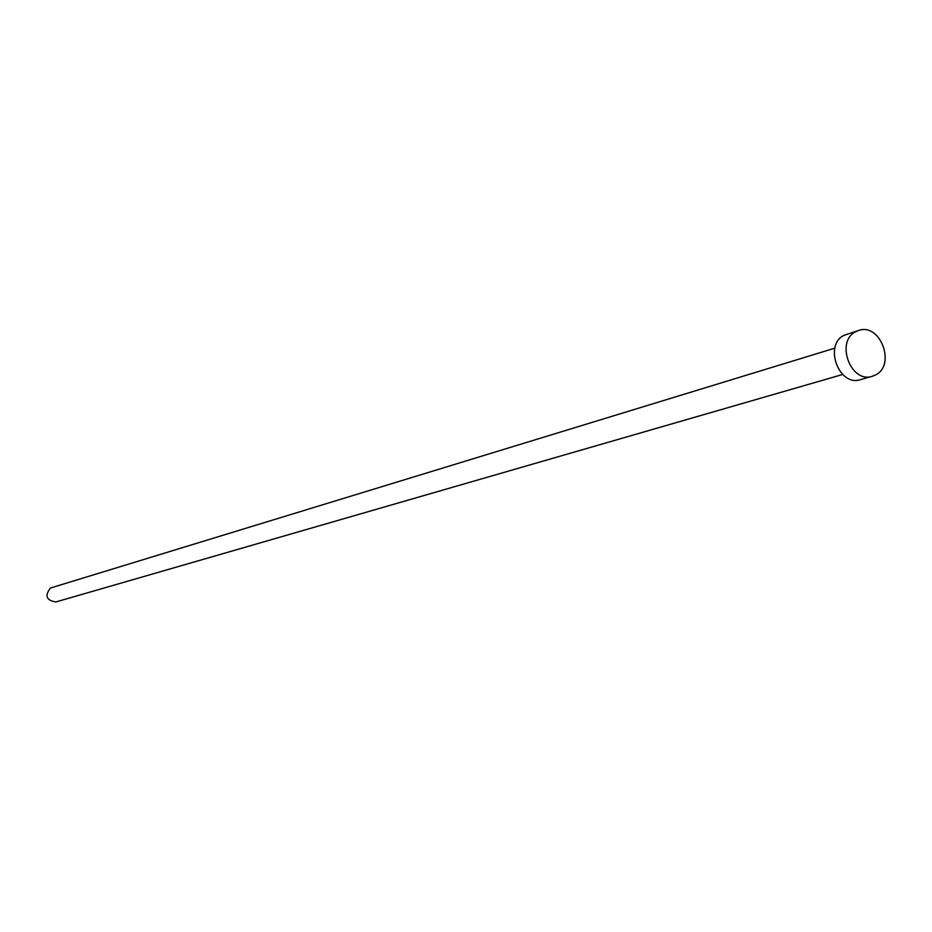 <?xml version="1.0" encoding="UTF-8"?>
<svg xmlns="http://www.w3.org/2000/svg" width="932" height="932" viewBox="0 0 932 932"><rect width="100%" height="100%" fill="white"/><g stroke="black" fill="none" stroke-linecap="round" stroke-linejoin="round"><path stroke-width="1.4" d="M842.668 374.489L55.838 601.967C46.262 600.383 44.48 595.723 50.491 588.01L834.839 348.16M872.247 376.307L860.411 379.662C838.975 387.06 823.469 344.98 844.089 335.31L858.617 330.476C880.169 322.507 896.304 364.89 875.567 374.944L872.247 376.307C850.718 383.739 835.119 341.38 855.821 331.652L858.617 330.476"/></g></svg>
